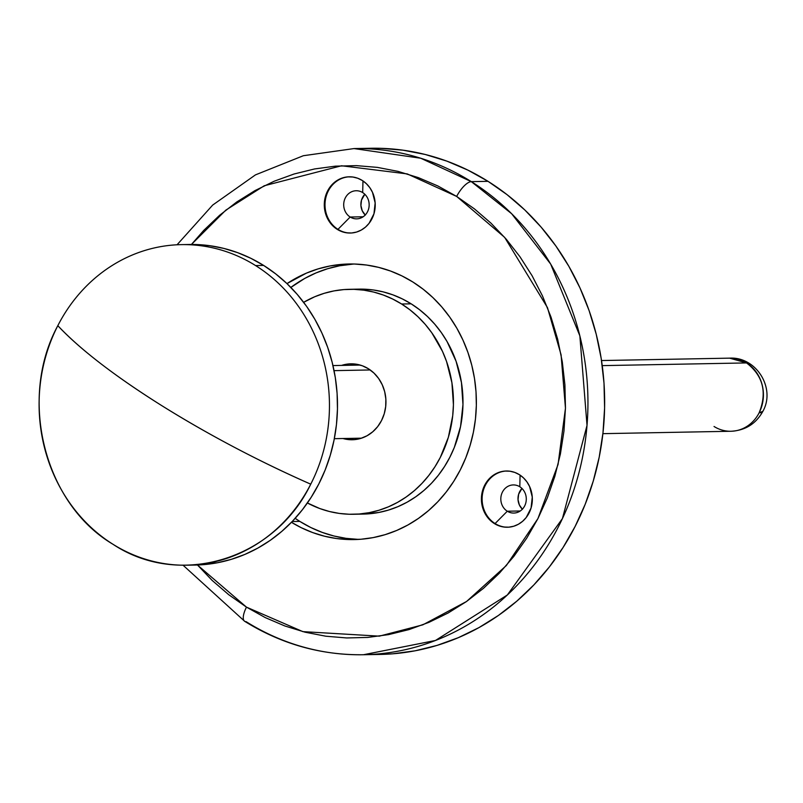 <?xml version="1.0" encoding="UTF-8"?>
<svg xmlns="http://www.w3.org/2000/svg" width="803" height="803" viewBox="0 0 803 803"><rect width="100%" height="100%" fill="white"/><g stroke="black" fill="none" stroke-linecap="round" stroke-linejoin="round"><path stroke-width="1.2" d="M519.812 486.769A14.063 12.738 -91.1 0 0 502.457 492.048A14.063 12.738 -91.1 0 0 507.295 511.22L495.08 523.556A28.125 25.465 88.9 0 1 482.844 492.329A28.125 25.465 88.9 0 1 506.713 471A28.125 25.465 -91.1 0 0 482.844 492.329A28.125 25.465 -91.1 0 0 495.08 523.556L494.367 523.566A28.125 25.465 88.9 0 1 482.171 492.159A28.125 25.465 88.9 0 1 506.352 471A28.125 25.465 88.9 0 1 519.38 474.673L514.813 472.435L509.935 471.21L504.946 471.07L500.028 472.003L495.371 473.981L491.165 476.922L487.551 480.716L482.673 490.252L481.479 501.142L484.149 511.722L486.829 516.389L490.272 520.384L494.367 523.566L498.934 525.814L503.802 527.029L508.801 527.169L513.719 526.236L518.367 524.269L522.582 521.328L526.196 517.523L531.074 507.988L532.269 497.097L529.599 486.518L526.919 481.86L523.466 477.855L519.38 474.673A28.125 25.465 88.9 0 1 531.576 506.081A28.125 25.465 88.9 0 1 507.396 527.24A28.125 25.465 88.9 0 1 494.367 523.566L495.08 523.556A28.125 25.465 -91.1 0 0 507.757 527.23A28.125 25.465 88.9 0 1 495.08 523.556L507.295 511.22A14.063 12.738 88.9 0 1 501.202 495.511A14.063 12.738 88.9 0 1 513.288 484.932A14.063 12.738 88.9 0 1 519.812 486.769A14.063 12.738 88.9 0 1 525.905 502.477A14.063 12.738 88.9 0 1 513.82 513.057A14.063 12.738 88.9 0 1 507.295 511.22L520.264 510.979L507.295 511.22A14.063 12.738 -91.1 0 0 524.65 505.95A14.063 12.738 -91.1 0 0 519.812 486.769L520.083 475.135L519.812 486.769M522.432 509.303L519.37 504.977L518.035 499.687L518.628 494.236L521.95 488.455A14.063 12.738 -91.1 0 0 522.331 509.212M362.685 192.579A14.063 12.738 -91.1 0 0 345.34 197.849A14.063 12.738 -91.1 0 0 350.178 217.021L337.963 229.357A28.125 25.465 88.9 0 1 325.727 198.14A28.125 25.465 88.9 0 1 349.596 176.801A28.125 25.465 -91.1 0 0 325.727 198.14A28.125 25.465 -91.1 0 0 337.963 229.357L337.24 229.367A28.125 25.465 88.9 0 1 325.054 197.96A28.125 25.465 88.9 0 1 349.225 176.801A28.125 25.465 88.9 0 1 362.263 180.474L357.696 178.236L352.818 177.021L347.829 176.871L342.911 177.804L338.254 179.782L334.048 182.723L330.434 186.517L327.564 191.024L325.556 196.052L324.352 206.943L327.022 217.523L329.702 222.19L333.155 226.185L337.24 229.367L341.817 231.615L346.685 232.83L351.674 232.98L356.592 232.047L361.25 230.07L365.465 227.129L369.069 223.334L373.957 213.789L375.152 202.908L372.482 192.318L369.802 187.661L366.349 183.656L362.263 180.474A28.125 25.465 88.9 0 1 374.459 211.882A28.125 25.465 88.9 0 1 350.279 233.041A28.125 25.465 88.9 0 1 337.24 229.367L337.963 229.357A28.125 25.465 -91.1 0 0 350.64 233.031A28.125 25.465 88.9 0 1 337.963 229.357L350.178 217.021A14.063 12.738 88.9 0 1 344.085 201.322A14.063 12.738 88.9 0 1 356.171 190.743A14.063 12.738 88.9 0 1 362.685 192.579A14.063 12.738 88.9 0 1 368.788 208.278A14.063 12.738 88.9 0 1 356.693 218.858A14.063 12.738 88.9 0 1 350.178 217.021L363.137 216.78L350.178 217.021A14.063 12.738 -91.1 0 0 367.523 211.751A14.063 12.738 -91.1 0 0 362.685 192.579L362.966 180.936L362.685 192.579M365.315 215.114L362.243 210.777L360.908 205.488L361.511 200.047L364.833 194.256A14.063 12.738 -91.1 0 0 365.214 215.013M353.762 264.016A137.815 124.796 -91.1 0 0 290.847 287.434L304.779 278.41L315.96 272.95L327.584 268.734L339.528 265.793L353.762 264.016M295.163 518.336A137.815 124.796 -91.1 0 0 299.81 521.398L292.182 521.538L299.81 521.398L295.163 518.336M286.982 283.61A137.815 124.796 88.9 0 1 348.994 263.996A137.815 124.796 88.9 0 1 412.862 282.004A137.815 124.796 88.9 0 1 472.606 435.899A137.815 124.796 88.9 0 1 354.143 539.576A137.815 124.796 88.9 0 1 291.439 522.301L301.215 527.681L312.658 532.57L324.462 536.203L336.537 538.532L348.753 539.556L360.999 539.245L373.154 537.608L385.099 534.668L396.712 530.452L407.904 524.991L418.544 518.347L428.551 510.578L437.806 501.765L446.237 491.978L453.745 481.338L460.28 469.926L465.77 457.851L470.146 445.243L473.399 432.215L475.466 418.895L476.34 405.405L476.018 391.884L474.493 378.464L471.783 365.265L467.918 352.417L462.929 340.04L456.877 328.266L449.8 317.195L441.78 306.937L432.897 297.592L423.231 289.261L412.862 282.004L401.912 275.901L390.479 271.012L378.675 267.379L366.6 265.05L354.384 264.026L342.138 264.338L329.983 265.974L318.038 268.915L306.415 273.13L286.982 283.61M401.61 304.006A112.5 101.881 88.9 0 1 450.373 429.635A112.5 101.881 88.9 0 1 353.671 514.271A112.5 101.881 88.9 0 1 307.398 502.979L319.805 508.55L329.441 511.511L339.298 513.418L349.275 514.251L359.262 514L369.189 512.665L378.936 510.266L388.421 506.823L397.555 502.367L406.248 496.937L414.408 490.593L421.966 483.396L428.842 475.416L434.985 466.724L440.315 457.409L448.375 437.264L452.711 415.753L453.424 404.742L451.918 382.75L446.548 361.48L442.483 351.383L431.763 332.733L425.219 324.362L417.961 316.733L410.062 309.928L401.61 304.006L411.156 303.825L401.61 304.006L392.667 299.027L383.332 295.032L373.696 292.071L363.839 290.164L353.862 289.331L343.875 289.582L333.948 290.917L324.201 293.316L314.716 296.759L303.644 302.319A112.5 101.881 88.9 0 1 349.466 289.311A112.5 101.881 88.9 0 1 401.61 304.006M353.671 514.271L363.217 514.091A112.5 101.881 -91.1 0 0 459.918 429.454A112.5 101.881 -91.1 0 0 411.156 303.825A112.5 101.881 -91.1 0 0 359.011 289.13L349.466 289.311M341.616 365.405A37.972 34.388 88.9 0 1 350.861 363.829A37.972 34.388 88.9 0 1 368.457 368.788A37.972 34.388 88.9 0 1 384.918 411.186A37.972 34.388 88.9 0 1 352.276 439.753A37.972 34.388 88.9 0 1 342.981 438.518L354.163 439.663L360.808 438.398L367.091 435.738L372.773 431.763L377.651 426.644L381.515 420.561L384.236 413.766L385.701 406.499L385.852 399.061L384.687 391.723L382.248 384.778L378.635 378.484L373.977 373.084L368.457 368.788L362.294 365.756L355.709 364.12L348.974 363.92L341.616 365.405M379.889 654.435L392.747 653.813L415.071 650.811L437.003 645.411L458.352 637.662L478.899 627.635L498.452 615.429L516.821 601.156L533.824 584.965L549.302 567.008L563.104 547.445L575.099 526.487L585.176 504.314L593.226 481.158L599.189 457.228L602.993 432.757L604.599 407.994L604.007 383.161L601.206 358.499L596.227 334.249L589.131 310.651L579.977 287.926L568.845 266.295L555.857 245.959L541.132 227.129L524.811 209.964L507.044 194.647L488.013 181.327L471.311 181.639L420.732 158.231L353.993 148.575A253.126 229.226 88.9 0 1 471.311 181.639A16.873 6.163 122.1 0 0 456.656 196.434A16.873 6.163 -57.9 0 1 471.311 181.639L511.631 213.708L550.687 264.097L579.856 335.865L587.023 425.399L562.431 518.567L507.355 594.963L435.477 640.473L363.458 654.736L380.16 654.425A253.126 229.226 -91.1 0 0 597.733 463.993A253.126 229.226 -91.1 0 0 488.013 181.327L471.311 181.639A253.126 229.226 88.9 0 1 581.031 464.305A253.126 229.226 88.9 0 1 363.458 654.736A253.126 229.226 88.9 0 1 246.14 621.673A16.873 6.163 -57.9 0 1 244.604 621.261A16.873 6.163 -57.9 0 1 246.481 607.138A16.873 6.163 122.1 0 0 244.604 621.261M196.906 564.399L212.143 580.408L228.725 594.702L246.481 607.138L265.261 617.597L284.864 625.979L305.11 632.202L325.797 636.207L346.745 637.953L367.734 637.421L388.562 634.621L409.038 629.582L428.963 622.345L448.144 612.99L466.392 601.598L483.536 588.278L499.406 573.171L513.85 556.409L526.738 538.151L537.93 518.587L547.335 497.9L554.853 476.279L560.414 453.946L563.957 431.111L565.463 407.994L564.91 384.818L562.291 361.802L557.653 339.177L551.029 317.145L542.477 295.936L532.098 275.74L519.973 256.769L506.231 239.184L490.994 223.174L474.412 208.87L456.656 196.434L437.876 185.975L418.273 177.593L398.027 171.38L377.33 167.375L356.391 165.629L335.403 166.161L314.575 168.951L294.089 174L274.174 181.227L254.993 190.592L236.744 201.985L219.6 215.294L203.731 230.411L191.435 244.463L225.834 210.135L264.237 185.764L341.536 165.769L407.231 173.91L456.656 196.434L504.635 237.357L547.455 307.589L561.076 354.765L565.463 408.215L558.065 464.445L537.93 518.587L506.332 565.543L466.553 601.487L422.88 624.814L379.317 636.147L302.872 631.63L246.481 607.138L197.428 565.001M362.344 148.585L380.592 148.314L403.036 150.181L425.209 154.467L446.9 161.142L467.898 170.116L488.013 181.327A253.126 229.226 -91.1 0 0 370.695 148.264L353.993 148.575L303.343 155.722L255.454 174.883L212.675 205.076L177.061 244.774M358.299 539.375L346.083 538.351L334.008 536.023L322.194 532.389L310.761 527.501L299.81 521.398A137.815 124.796 -91.1 0 0 358.911 539.385M363.097 514.091L378.725 512.485L388.481 510.086L397.967 506.643L407.101 502.186L415.793 496.756L423.954 490.422L431.512 483.225L438.388 475.235L444.521 466.543L449.861 457.228L454.337 447.381L460.561 426.453L462.97 404.561L461.454 382.569L456.094 361.31L447.08 341.586L441.299 332.552L434.754 324.181L427.507 316.553L419.608 309.747L411.156 303.825L402.213 298.846L392.878 294.852L383.232 291.89L373.385 289.983L363.408 289.15M602.892 433.66L730.981 431.261A36.567 33.114 -91.1 0 0 759.146 412.782L762.85 411.367A36.567 7.9 -152.9 0 1 759.146 412.782A36.567 33.114 88.9 0 1 730.981 431.261A36.567 33.114 88.9 0 1 714.038 426.483M187.27 565.202L195.32 565.051A160.309 145.172 -91.1 0 0 333.115 444.44A160.309 145.172 -91.1 0 0 263.625 265.422L255.585 265.572A160.309 145.172 88.9 0 1 310.741 484.179C258.164 460.962 208.348 434.694 161.303 405.344A264.378 57.083 27.1 0 0 310.741 484.179A160.309 145.172 88.9 0 1 187.27 565.202A160.309 145.172 88.9 0 1 112.962 544.263A160.309 145.172 88.9 0 1 57.816 325.667C17.967 399.031 44.406 503.832 112.962 544.263C179.561 588.539 274.375 559.721 310.741 484.179A160.309 145.172 -91.1 0 0 255.585 265.572L263.625 265.422A160.309 145.172 -91.1 0 0 189.327 244.483L181.277 244.634A160.309 145.172 88.9 0 1 255.585 265.572A160.309 145.172 -91.1 0 0 57.816 325.667A160.309 145.172 88.9 0 1 181.277 244.634M161.303 405.344C114.699 375.995 80.2 349.435 57.816 325.667A264.378 57.083 27.1 0 0 161.303 405.344L161.303 405.344M334.058 370.645L370.213 369.962L334.058 370.645M602.24 365.626L746.569 362.926A36.567 33.114 -91.1 0 0 729.616 358.148L746.569 362.926L602.24 365.626M759.146 412.782A36.567 33.114 -91.1 0 0 746.569 362.926C763.121 375.794 767.317 392.406 759.146 412.782M195.149 565.061L217.422 562.762L231.324 559.34L244.845 554.431L257.853 548.088L270.24 540.349L281.873 531.315L292.643 521.057L302.44 509.684L311.183 497.298L318.781 484.028L325.165 469.986L330.264 455.311L334.038 440.164L336.447 424.667L337.461 408.978L337.089 393.249L335.313 377.631L332.161 362.273L327.664 347.328L321.873 332.934L314.826 319.233L306.595 306.355L297.271 294.43L286.932 283.559L275.68 273.863L263.625 265.422L250.887 258.325L237.588 252.634L223.846 248.418L209.804 245.698L195.591 244.513L185.302 244.624M507.064 470.99L506.352 471M349.947 176.79L349.225 176.801M363.458 654.736C321.1 655.288 281.512 644.147 244.684 621.311L183.054 565.212M350.991 233.031L350.279 233.041M508.118 527.23L507.396 527.24M730.981 431.261C745.274 430.478 755.894 423.843 762.85 411.367C775.989 388.311 756.195 356.482 729.616 358.148L601.517 360.547M332.964 365.566L360.156 365.064M334.329 438.679L361.521 438.177"/></g></svg>
